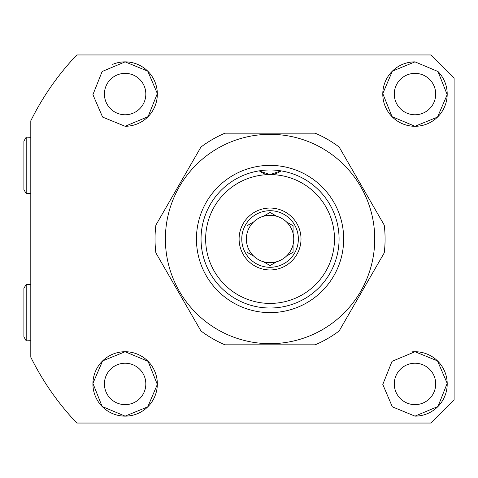 <?xml version="1.0" encoding="UTF-8"?>
<svg xmlns="http://www.w3.org/2000/svg" width="478" height="478" viewBox="0 0 478 478"><rect width="100%" height="100%" fill="white"/><g stroke="black" fill="none" stroke-linecap="round" stroke-linejoin="round"><path stroke-width="0.72" d="M427.541 413.595A32.205 32.205 0 0 0 414.994 351.724L437.501 360.902L447.193 383.332L437.973 406.497L414.994 416.141L392.336 406.826L382.788 384.443L392.032 361.344L414.994 351.724A32.205 32.205 0 0 0 411.845 351.88M414.994 363.226A20.703 20.703 0 0 0 394.284 383.936A20.703 20.703 0 0 0 414.994 404.639A20.703 20.703 0 0 0 435.697 383.936A20.703 20.703 0 0 0 414.994 363.226M414.994 61.859L437.979 71.509L447.193 94.656L437.507 117.092L414.994 126.276L392.05 116.674L382.788 93.574L392.354 71.156L414.994 61.859A32.205 32.205 0 0 0 382.782 94.064A32.205 32.205 0 0 0 444.689 106.534A32.205 32.205 0 0 0 437.979 71.509M414.994 73.361A20.703 20.703 0 0 0 394.284 94.064A20.703 20.703 0 0 0 414.994 114.774A20.703 20.703 0 0 0 435.697 94.064A20.703 20.703 0 0 0 414.994 73.361M125.122 126.276A32.205 32.205 0 0 0 157.334 94.064A32.205 32.205 0 0 0 125.122 61.859L147.768 71.162L157.328 93.557L148.078 116.656L125.122 126.276L102.603 117.092L92.923 94.668L102.137 71.509L125.122 61.859A32.205 32.205 0 0 0 112.706 64.345M125.122 73.361A20.703 20.703 0 0 0 104.419 94.064A20.703 20.703 0 0 0 125.122 114.774A20.703 20.703 0 0 0 145.826 94.064A20.703 20.703 0 0 0 125.122 73.361M125.122 416.141L102.143 406.503L92.923 383.368L102.603 360.914L125.122 351.724A32.205 32.205 0 0 0 92.917 383.936A32.205 32.205 0 0 0 125.122 416.141A32.205 32.205 0 0 0 157.334 383.936A32.205 32.205 0 0 0 125.122 351.724L148.078 361.344L157.328 384.449L147.768 406.832L125.122 416.141M125.122 363.226A20.703 20.703 0 0 0 104.419 383.936A20.703 20.703 0 0 0 125.122 404.639A20.703 20.703 0 0 0 145.826 383.936A20.703 20.703 0 0 0 125.122 363.226M431.096 423.042L76.815 423.042A266.861 266.861 0 0 1 30.801 357.203L30.801 120.797A266.861 266.861 0 0 1 76.815 54.958L431.096 54.958L454.1 77.962L454.1 400.038L431.096 423.042M454.1 77.962L431.096 54.958M414.994 416.141A32.205 32.205 0 0 0 427.26 413.715M247.054 233.324A23.697 23.697 0 0 1 293.755 239A23.697 23.697 0 0 1 247.054 244.676A23.697 23.697 0 0 1 247.054 233.324L247.054 226.094M293.062 232.947L293.062 225.718L286.477 221.917L293.062 225.718M276.643 216.235L270.058 212.435L263.474 216.235L270.058 212.435L276.643 216.235M253.639 221.917L247.054 225.718L253.639 221.917M241.76 239A28.298 28.298 0 0 1 270.058 210.702A28.298 28.298 0 0 1 298.356 239A28.298 28.298 0 0 1 270.058 267.298A28.298 28.298 0 0 1 241.76 239M239.102 239A30.951 30.951 0 0 1 270.058 208.049A30.951 30.951 0 0 1 301.009 239A30.951 30.951 0 0 1 270.058 269.951A30.951 30.951 0 0 1 239.102 239M205.642 239A64.416 64.416 0 0 0 270.058 303.416A64.416 64.416 0 0 0 334.475 239A64.416 64.416 0 0 0 270.058 174.584A64.416 64.416 0 0 0 205.642 239M339.075 239A69.017 69.017 0 0 1 270.058 308.017A69.017 69.017 0 0 1 201.041 239A69.017 69.017 0 0 1 258.98 170.879L270.058 174.584L281.136 170.879A69.017 69.017 0 0 1 339.075 239M281.136 170.879A18.403 18.403 0 0 1 280.873 171.07L277.927 172.815M276.852 173.287L274.48 174.046A18.403 18.403 0 0 1 270.058 174.584M264.25 173.645L261.084 172.247M247.054 251.906L247.054 244.676L247.054 252.282L253.639 256.083L247.054 252.282M263.474 261.765L270.058 265.565L276.643 261.765L270.058 265.565L263.474 261.765M286.477 256.083L293.062 252.282L293.062 244.676L293.062 252.282L286.477 256.083M270.058 312.618A73.618 73.618 0 0 1 196.44 239A73.618 73.618 0 0 1 270.058 165.382A73.618 73.618 0 0 1 343.676 239A73.618 73.618 0 0 1 270.058 312.618M270.058 169.983A69.017 69.017 0 0 0 201.041 239A69.017 69.017 0 0 0 270.058 308.017A69.017 69.017 0 0 0 339.075 239A69.017 69.017 0 0 0 270.058 169.983M270.058 134.324A104.676 104.676 0 0 1 374.734 239A104.676 104.676 0 0 1 270.058 343.676A104.676 104.676 0 0 1 165.382 239A104.676 104.676 0 0 1 270.058 134.324M315.139 344.823L224.977 344.823A115.025 115.025 0 0 1 200.951 330.955L155.87 252.868A115.025 115.025 0 0 1 155.87 225.132L200.951 147.045A115.025 115.025 0 0 1 224.977 133.177L315.139 133.177A115.025 115.025 0 0 1 339.165 147.045L384.246 225.132A115.025 115.025 0 0 1 384.246 252.868L339.165 330.955A115.025 115.025 0 0 1 315.139 344.823M23.9 336.865L23.9 288.365L26.2 284.386L26.2 340.85L23.9 336.865M30.801 284.529L26.2 284.386M30.801 340.706L26.2 340.85M23.9 189.635L23.9 141.135L26.2 137.15L26.2 193.614L23.9 189.635M30.801 137.294L26.2 137.15M30.801 193.471L26.2 193.614"/></g></svg>
